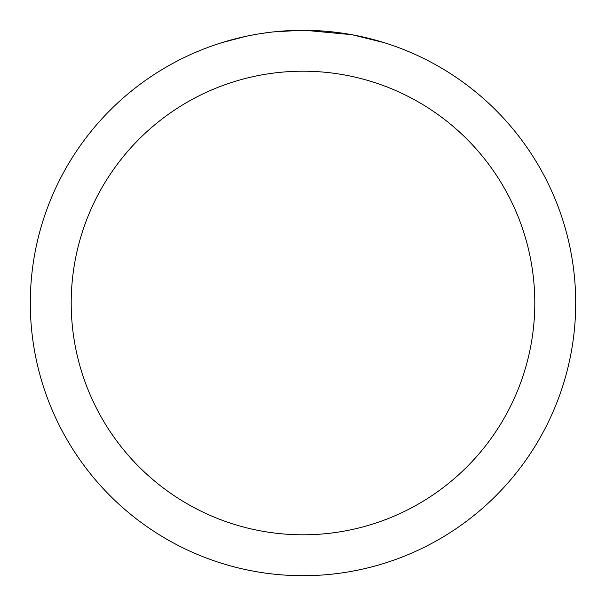 <?xml version="1.0" encoding="UTF-8"?>
<svg xmlns="http://www.w3.org/2000/svg" width="606" height="606" viewBox="0 0 606 606"><rect width="100%" height="100%" fill="white"/><g stroke="black" fill="none" stroke-linecap="round" stroke-linejoin="round"><path stroke-width="0.91" d="M303 71.205A231.795 231.795 0 0 1 534.795 303A231.795 231.795 0 0 1 303 534.795A231.795 231.795 0 0 1 71.205 303A231.795 231.795 0 0 1 303 71.205M303 30.3A272.7 272.7 0 0 1 575.7 303A272.7 272.7 0 0 1 303 575.7A272.7 272.7 0 0 1 30.3 303A272.7 272.7 0 0 1 303 30.3M352.73 34.875L384.015 42.617M351.442 34.64L304.932 30.308L312.279 30.459M336.58 32.376L337.731 32.519M272.245 32.042L268.92 32.436M221.993 42.617L245.756 36.375M261.307 33.504L268.92 32.444M283.01 31.035L287.35 30.755M301.076 30.308L273.533 31.898M262.231 33.368L263.337 33.201"/></g></svg>
